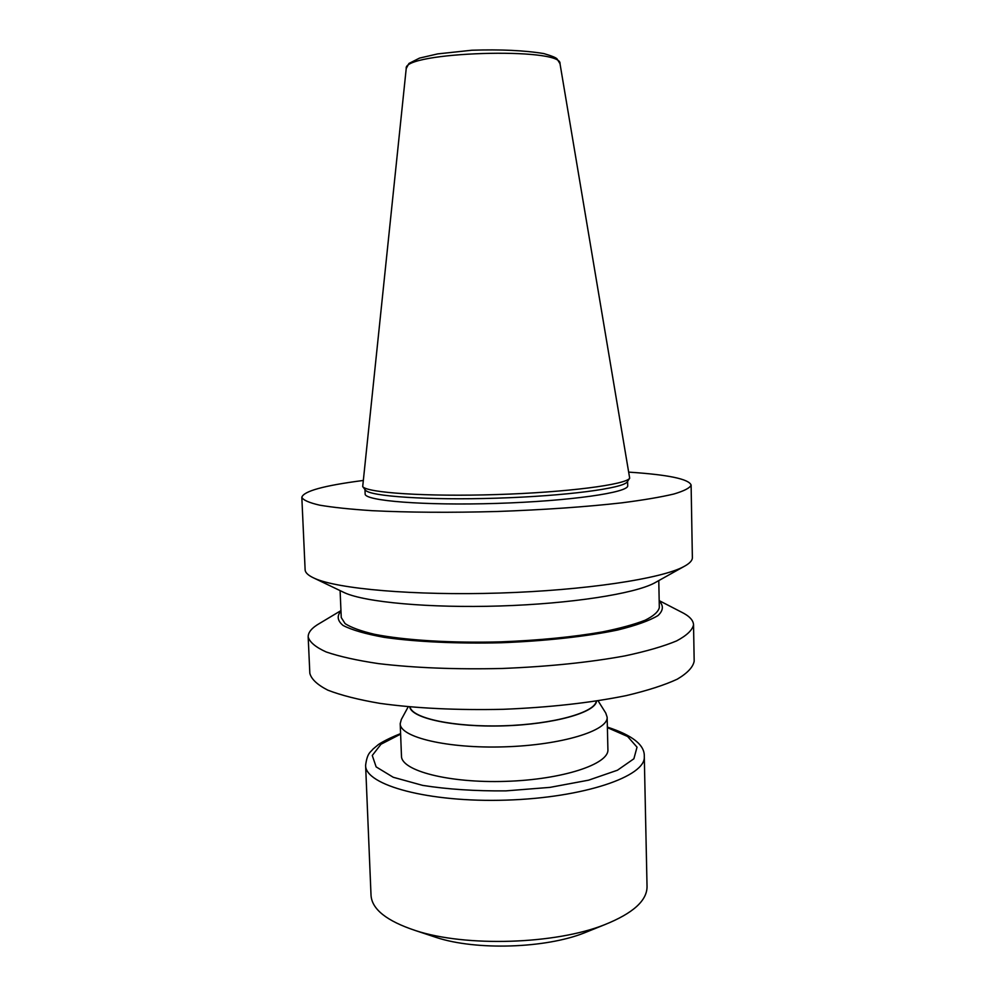 <?xml version="1.0" encoding="UTF-8"?>
<svg xmlns="http://www.w3.org/2000/svg" width="996" height="996" viewBox="0 0 996 996"><rect width="100%" height="100%" fill="white"/><g stroke="black" fill="none" stroke-linecap="round" stroke-linejoin="round"><path stroke-width="1.49" d="M406.219 68.55L362.693 486.596C366.802 492.796 426.126 496.805 496.581 494.564C567.023 492.373 625.986 484.654 629.684 478.205L560.013 63.719C562.802 46.8 402.359 51.842 406.219 68.55L408.945 63.458L419.553 58.092L437.754 53.884L471.843 50.236C500.502 49.29 524.494 50.41 543.804 53.572C551.373 55.788 555.768 57.544 557.001 58.839L560.013 63.719M365.258 489.92L365.408 490.107C369.553 496.332 427.732 500.378 496.693 498.174C565.641 496.045 623.459 488.351 627.206 481.877L627.343 481.69M364.972 489.546L365.146 493.892C364.038 500.814 423.711 505.731 496.855 503.403C569.998 501.137 629.235 492.485 627.704 485.637L627.605 481.292M362.781 480.533C323.912 485.575 303.593 491.165 301.825 497.303C303.17 500.117 309.109 502.731 319.641 505.159C332.863 507.412 350.368 509.255 372.168 510.687C408.547 512.479 450.192 512.753 497.104 511.496C544.003 509.803 585.548 506.914 621.753 502.843C643.416 500.054 660.771 497.116 673.831 494.028C684.19 490.941 689.954 487.965 691.112 485.077C688.971 479.051 668.341 474.756 629.235 472.154M301.825 497.303L305.125 569.774C305.237 572.712 308.312 575.539 314.35 578.265C337.295 588.897 414.012 595.757 499.668 593.043C585.324 590.367 661.456 578.713 683.704 566.662C689.556 563.562 692.444 560.536 692.369 557.598L691.112 485.077M342.524 591.773L344.516 592.732C365.109 602.219 429.301 608.22 500.079 605.979C570.845 603.775 634.539 593.753 654.497 582.984L656.426 581.913M340.097 590.603L341.255 617.57L345.114 623.645C351.19 627.567 361.025 631.115 374.596 634.315C404.613 640.266 451.549 643.192 501.2 641.835C539.197 640.341 572.924 637.029 602.418 631.912C620.11 628.327 634.328 624.442 645.084 620.247C653.625 615.989 658.368 611.768 659.315 607.572L658.779 580.593M340.981 611.046C336.685 615.939 337.395 620.732 343.085 625.463C351.837 630.007 365.569 633.979 384.307 637.365C415.606 641.847 457.089 643.827 501.237 642.756C545.347 641.051 586.644 636.469 617.582 630.032C636.071 625.476 649.541 620.657 657.983 615.565C663.373 610.498 663.772 605.655 659.178 601.049M340.956 610.61L319.816 623.272C311.985 627.704 308.113 632.236 308.175 636.892C309.619 642.134 315.595 647.151 326.128 651.944C339.312 656.476 356.717 660.36 378.356 663.597C414.436 667.905 455.658 669.536 502.046 668.478C548.398 666.623 589.445 662.415 625.177 655.841C646.566 651.26 663.697 646.28 676.57 640.926C686.779 635.485 692.432 630.107 693.54 624.791C693.316 620.135 689.157 615.839 681.065 611.918L659.165 600.613M308.175 636.892L309.831 673.259C311.3 679.123 317.288 684.762 327.821 690.153C340.993 695.27 358.373 699.69 379.962 703.375C415.955 708.343 457.077 710.31 503.329 709.301C549.543 707.409 590.454 702.852 626.073 695.644C647.388 690.602 664.457 685.111 677.28 679.172C687.452 673.122 693.079 667.133 694.175 661.182L693.54 624.791M410.066 706.948C411.846 718.253 454.176 727.391 503.839 725.773C553.515 724.266 595.185 712.501 596.255 701.097M409.742 706.911C411.423 718.29 453.927 727.491 503.839 725.86C553.776 724.353 595.608 712.501 596.567 701.047M408.223 706.774L401.313 719.498L400.205 723.656C399.782 737.202 447.378 748.718 504.499 746.838C561.632 745.133 608.419 730.653 607.137 717.157L605.78 713.074L598.086 700.811M400.205 723.656L401.475 756.039C401.089 770.68 448.611 783.242 505.595 781.362C562.578 779.656 609.216 764.131 607.909 749.552L607.137 717.157M644.288 756.549C646.217 776.258 583.893 797.784 506.18 800.124C428.479 802.676 364.922 785.097 365.607 765.302L371.022 895.23C371.844 909.236 386.697 921.026 415.593 930.6C465.792 947.184 555.718 944.357 604.784 924.649C633.008 913.282 647.101 900.583 647.039 886.552L644.288 756.549C644.91 745.12 632.609 735.309 607.373 727.105M431.94 936.016L436.509 937.535C476.25 950.595 545.484 948.416 584.341 932.891L588.798 931.098M400.616 734.127L380.995 744.236L372.267 755.478L376.139 766.883L393.233 777.266L422.653 785.383C447.677 789.33 475.428 791.148 505.893 790.874L549.979 787.375L588.611 780.167L617.458 770.219L633.879 758.778L637.029 747.162L627.605 736.48L607.386 727.628M627.206 481.877L629.684 478.205M365.408 490.107L362.693 486.596M654.497 582.984L683.704 566.662M344.516 592.732L314.35 578.265M365.607 765.302C367.287 752.341 370.898 752.105 372.915 749.154L378.107 744.809C377.534 745.095 384.593 739.928 400.591 733.604M584.341 932.891L604.784 924.649M436.509 937.535L415.593 930.6"/></g></svg>
